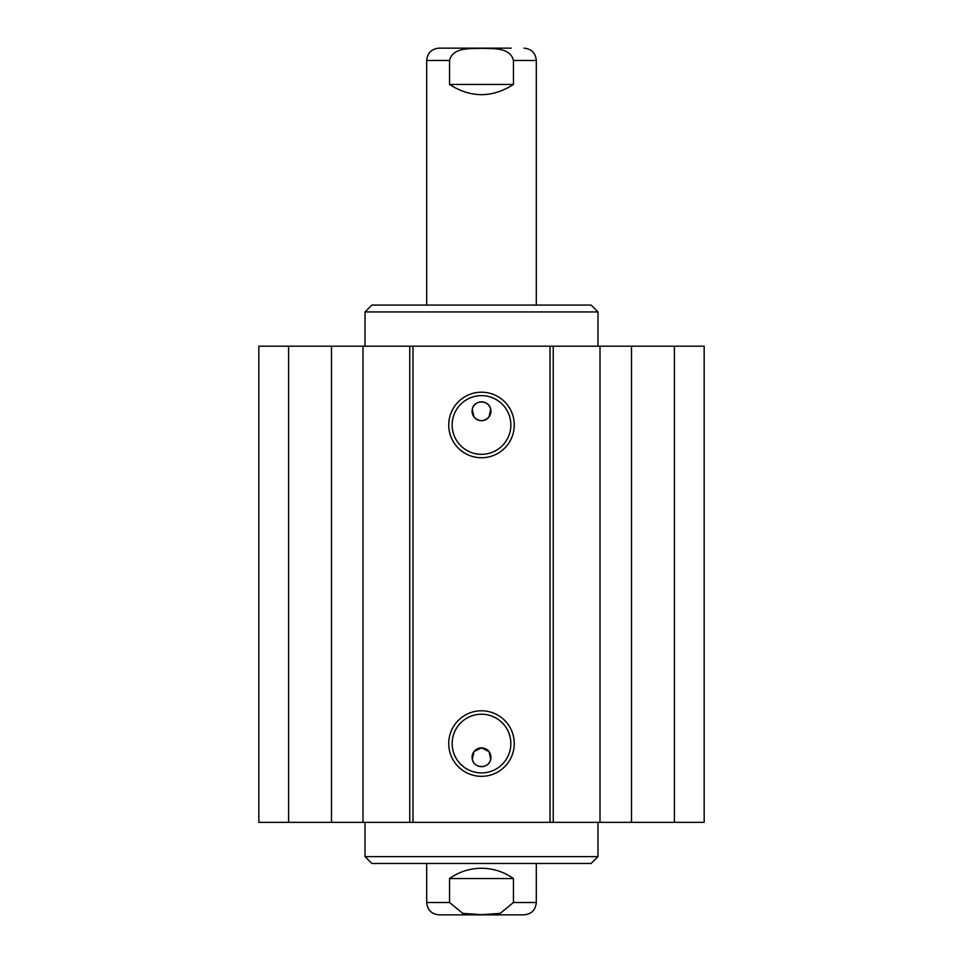 <?xml version="1.0" encoding="UTF-8"?>
<svg xmlns="http://www.w3.org/2000/svg" width="963" height="963" viewBox="0 0 963 963"><rect width="100%" height="100%" fill="white"/><g stroke="black" fill="none" stroke-linecap="round" stroke-linejoin="round"><path stroke-width="1.44" d="M288.599 346.186L258.83 346.186L258.83 822.354L704.17 822.354L704.17 346.186L288.599 346.186L288.599 822.354M472.303 409.215C473.916 399.621 489.084 399.621 490.697 409.215L489.035 416.931C484.016 421.878 478.984 421.878 473.965 416.931L472.303 409.215A9.425 9.425 0 0 1 490.925 411.273A9.425 9.425 0 0 1 480.465 420.638A9.425 9.425 0 0 1 472.303 409.215M489.035 751.609L481.5 747.842L473.965 751.609L472.303 759.326A9.425 9.425 0 0 1 480.465 747.902A9.425 9.425 0 0 1 490.925 757.267A9.425 9.425 0 0 1 472.303 759.326C473.916 768.919 489.084 768.919 490.697 759.326L489.035 751.609M510.847 424.972A29.347 29.347 0 0 1 466.826 450.395A29.347 29.347 0 0 1 466.826 399.561A29.347 29.347 0 0 1 510.847 424.972M514.266 424.972A32.766 32.766 0 0 0 465.117 396.6A32.766 32.766 0 0 0 465.117 453.356A32.766 32.766 0 0 0 514.266 424.972M550.017 346.186L550.017 822.354M412.983 346.186L412.983 822.354M514.266 743.568A32.766 32.766 0 0 0 465.117 715.184A32.766 32.766 0 0 0 465.117 771.941A32.766 32.766 0 0 0 514.266 743.568M510.847 743.568A29.347 29.347 0 0 1 466.826 768.98A29.347 29.347 0 0 1 466.826 718.157A29.347 29.347 0 0 1 510.847 743.568M331.501 346.186L331.501 822.354M362.991 346.186L362.991 822.354M409.757 346.186L409.757 822.354M553.244 346.186L553.244 822.354M600.009 346.186L600.009 822.354M631.499 346.186L631.499 822.354M674.401 346.186L674.401 822.354M481.5 863.462L371.874 863.462L365.025 856.613L597.975 856.613L591.126 863.462L481.5 863.462M449.552 878.533C459.134 871.792 469.775 868.361 481.5 868.265C493.225 868.361 503.866 871.792 513.448 878.533L513.448 902.512L500.194 913.393L481.5 914.681L462.806 913.393L449.552 902.512L449.552 878.533L513.448 878.533M449.552 902.512L426.693 902.512C427.416 910.011 431.532 914.116 439.02 914.85L523.98 914.85C531.468 914.116 535.584 910.011 536.307 902.512L513.448 902.512M511.136 914.85L451.864 914.85M513.448 84.467C492.153 98.045 470.847 98.045 449.552 84.467L449.552 60.488C452.742 46.982 470.594 48.848 481.5 48.319C492.406 48.848 510.258 46.982 513.448 60.488L513.448 84.467L449.552 84.467M511.136 48.15L439.02 48.15L511.136 48.15M481.5 305.078L591.126 305.078L597.975 311.928L365.025 311.928L371.874 305.078L481.5 305.078M513.448 60.488L536.307 60.488L536.307 305.078M426.693 305.078L426.693 60.488L449.552 60.488M365.025 822.354L365.025 856.613M597.975 822.354L597.975 856.613M536.307 902.512L536.307 863.462M426.693 902.512L426.693 863.462M426.693 60.488C427.416 52.989 431.532 48.884 439.02 48.15M536.307 60.488C535.584 52.989 531.468 48.884 523.98 48.15M597.975 346.186L597.975 311.928M365.025 346.186L365.025 311.928"/></g></svg>
